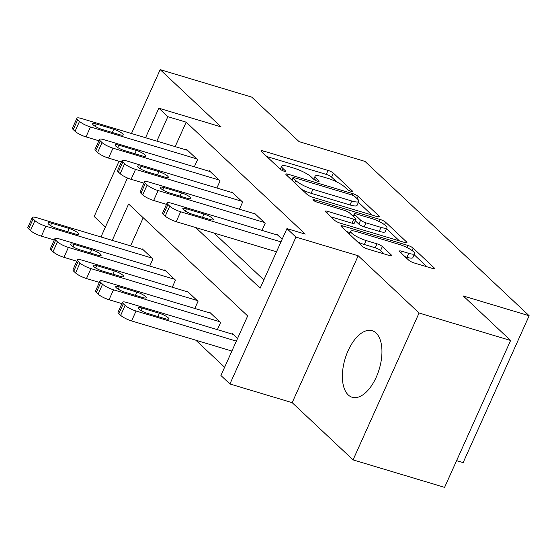 <?xml version="1.0" encoding="UTF-8"?>
<svg xmlns="http://www.w3.org/2000/svg" width="557" height="557" viewBox="0 0 557 557"><rect width="100%" height="100%" fill="white"/><g stroke="black" fill="none" stroke-linecap="round" stroke-linejoin="round"><path stroke-width="0.84" d="M350.938 191.253A3.064 0.654 24.2 0 0 352.49 191.343A3.064 0.654 24.2 0 0 352.212 190.842L333.399 173.15A4.372 0.933 24.2 0 0 328.038 170.407L263.35 150.996A4.372 0.933 24.2 0 0 261.129 150.87A4.372 0.933 24.2 0 0 261.525 151.581L280.338 169.272A3.064 0.654 24.2 0 0 284.091 171.194A3.064 0.654 24.2 0 0 285.644 171.278A3.064 0.654 24.2 0 0 285.372 170.783L282.935 168.493A13.995 2.98 24.2 0 1 281.675 166.209A13.995 2.98 24.2 0 1 288.77 166.613L294.159 168.235A13.995 2.98 24.2 0 1 311.328 177.015L313.758 179.298A3.064 0.654 24.2 0 0 317.518 181.22A3.064 0.654 24.2 0 0 319.07 181.31A3.064 0.654 24.2 0 0 318.792 180.809L316.355 178.518A13.995 2.98 24.2 0 1 315.095 176.235A13.995 2.98 24.2 0 1 322.19 176.646L327.579 178.261A13.995 2.98 24.2 0 1 344.748 187.041L347.185 189.331A3.064 0.654 24.2 0 0 350.938 191.253M376.079 333.016A34.743 17.838 -73.3 0 0 372.146 330.698A34.743 17.838 -73.3 0 0 346.461 354.725A34.743 17.838 -73.3 0 0 348.243 394.941A34.743 17.838 -73.3 0 0 352.177 397.259A34.743 17.838 -73.3 0 0 377.862 373.232A34.743 17.838 -73.3 0 0 376.079 333.016M408.734 260.189A4.372 0.933 24.2 0 0 414.095 262.932L432.246 268.377A4.372 0.933 24.2 0 0 434.467 268.502A4.372 0.933 24.2 0 0 434.07 267.792L413.176 248.15A4.372 0.933 24.2 0 0 407.808 245.407L343.119 225.989A4.372 0.933 24.2 0 0 340.905 225.863A4.372 0.933 24.2 0 0 341.295 226.574L362.196 246.222A4.372 0.933 24.2 0 0 367.557 248.965L389.482 255.545A4.372 0.933 24.2 0 0 391.696 255.67A4.372 0.933 24.2 0 0 391.306 254.953L382.36 246.549A4.372 0.933 24.2 0 0 376.998 243.806L366.123 240.547A11.697 2.493 24.2 0 1 355.296 235.743A11.697 2.493 24.2 0 1 350.722 231.294A11.697 2.493 24.2 0 1 356.654 231.635L399.237 244.419A11.697 2.493 24.2 0 1 410.063 249.223A11.697 2.493 24.2 0 1 414.645 253.665A11.697 2.493 24.2 0 1 408.713 253.324L401.611 251.193A4.372 0.933 24.2 0 0 399.397 251.068A4.372 0.933 24.2 0 0 399.794 251.778L408.734 260.189M510.602 340.48L444.59 487.361L353.061 459.887L419.073 313.006L510.602 340.48L463.25 295.962L529.15 315.735L364.981 161.405L299.074 141.631L251.722 97.113L160.186 69.639L221.073 126.878L158.836 108.197L167.852 116.678L186.163 122.171L305.229 234.107L286.925 228.614L295.941 237.094L229.93 383.975L220.913 375.495L247.67 315.944L128.604 204.015L112.263 240.373M419.073 313.006L358.186 255.767L295.941 237.094M377.173 216.603A4.372 0.933 24.2 0 0 379.394 216.736A4.372 0.933 24.2 0 0 378.997 216.019L358.102 196.377A4.372 0.933 24.2 0 0 352.734 193.634L288.046 174.223A4.372 0.933 24.2 0 0 285.832 174.09A4.372 0.933 24.2 0 0 286.228 174.807L307.123 194.449A4.372 0.933 24.2 0 0 312.484 197.192L377.173 216.603M385.639 222.264L406.533 241.905A4.372 0.933 24.2 0 1 406.93 242.615A4.372 0.933 24.2 0 1 404.709 242.49L340.021 223.078A4.372 0.933 24.2 0 1 334.66 220.335L325.713 211.925A4.372 0.933 24.2 0 1 325.323 211.214A4.372 0.933 24.2 0 1 327.537 211.34L353.772 219.214A4.372 0.933 24.2 0 0 355.993 219.34A4.372 0.933 24.2 0 0 355.596 218.629L349.664 213.053A4.372 0.933 24.2 0 0 344.296 210.309L316.989 202.114A3.064 0.654 24.2 0 1 314.155 200.854A3.064 0.654 24.2 0 1 312.957 199.691A3.064 0.654 24.2 0 1 314.51 199.782L380.271 219.521A4.372 0.933 24.2 0 1 385.639 222.264L384.532 224.722M160.186 69.639L131.48 133.513M119.024 161.245L94.175 216.52L105.405 227.082M186.163 122.171L175.17 146.623M213.985 233.035L263.865 279.92M186.477 150.021L186.706 149.513L197.533 159.685L194.33 166.808M209.028 171.215L209.258 170.707L220.085 180.886L216.882 188.008M231.58 192.416L231.809 191.907L242.629 202.087L239.433 209.202M254.131 213.616L254.361 213.108L265.181 223.28L261.985 230.403M276.683 234.817L276.906 234.309L282.148 239.232M195.855 340.223L224.61 367.258M143.212 217.745L130.568 245.867M141.875 249.264L142.105 248.756L152.931 258.928L149.729 266.051M164.426 270.465L164.656 269.95L175.476 280.129L172.28 287.252M186.978 291.659L187.208 291.151L198.027 301.33L194.832 308.453M209.529 312.86L209.759 312.352L220.579 322.531L217.383 329.647M232.081 334.061L232.304 333.552L237.547 338.475M456.594 460.653L463.139 462.616L529.15 315.735M358.186 255.767L292.174 402.655L353.061 459.887M292.174 402.655L229.93 383.975M195.681 227.541L260.161 288.157L286.925 228.614M167.852 116.678L156.865 141.13M100.956 236.983L127.476 177.975M145.558 137.739L158.836 108.197M336.748 181.951L331.617 177.126A4.372 0.933 24.2 0 0 326.249 174.383L266.789 156.538M291.924 179.89L291.492 179.758M371.944 215.037L358.429 202.33M355.018 196.698A3.064 0.654 24.2 0 0 351.265 194.776L294.479 177.739A3.064 0.654 24.2 0 0 292.926 177.648A3.064 0.654 24.2 0 0 293.205 178.149L295.774 180.559A13.995 2.98 24.2 0 0 312.937 189.338L351.752 200.986A13.995 2.98 24.2 0 0 358.847 201.397A13.995 2.98 24.2 0 0 357.587 199.114L355.018 196.698M301.985 189.624A13.995 2.98 24.2 0 0 311.154 193.307L312.937 189.338M358.847 201.397L357.065 205.366A13.995 2.98 24.2 0 1 349.97 204.955L311.154 193.307M386.488 228.704L399.48 240.923M330.983 216.882L351.989 223.183A4.372 0.933 24.2 0 0 354.203 223.315L355.993 219.34M352.456 215.677L353.361 215.949M380.995 227.381A11.697 2.493 24.2 0 0 386.927 227.729A11.697 2.493 24.2 0 0 382.346 223.28A11.697 2.493 24.2 0 0 371.519 218.476L356.515 213.979A4.372 0.933 24.2 0 0 354.301 213.846A4.372 0.933 24.2 0 0 354.698 214.563L360.63 220.14A4.372 0.933 24.2 0 0 365.991 222.884L380.995 227.381L379.213 231.357A11.697 2.493 24.2 0 0 385.145 231.698L386.927 227.729M379.213 231.357L364.208 226.852A4.372 0.933 24.2 0 1 358.84 224.109L355.331 220.809M414.645 253.665L412.855 257.633A11.697 2.493 24.2 0 1 406.93 257.292L405.057 256.735M357.552 241.856A11.697 2.493 24.2 0 0 364.341 244.516L366.123 240.547M384.253 253.971L380.577 250.518A4.372 0.933 24.2 0 0 375.209 247.774L364.341 244.516M350.13 232.603L346.565 231.531M427.017 266.81L414.164 254.73M152.026 258.079L45.848 226.219A8.912 1.901 24.2 0 1 34.917 220.628L33.114 218.929A8.912 1.901 24.2 0 1 32.313 217.481A8.912 1.901 24.2 0 1 36.832 217.738L143.003 249.599M54.266 240.004L41.385 236.14A8.912 1.901 -155.8 0 1 30.461 230.549L28.651 228.857A8.912 1.901 -155.8 0 1 27.85 227.402L32.313 217.481M57.406 228.648L74.979 233.919A7.13 1.518 24.2 0 0 78.593 234.128A7.13 1.518 24.2 0 0 75.801 231.42A7.13 1.518 24.2 0 0 69.207 228.495L51.634 223.218A7.13 1.518 24.2 0 0 48.02 223.009A7.13 1.518 24.2 0 0 50.812 225.717A7.13 1.518 24.2 0 0 57.406 228.648M196.628 158.836L90.45 126.975A8.912 1.901 24.2 0 1 79.519 121.384L77.715 119.685A8.912 1.901 24.2 0 1 76.915 118.23A8.912 1.901 24.2 0 1 81.433 118.495L187.612 150.355M76.915 118.23L72.452 128.159A8.912 1.901 -155.8 0 0 73.252 129.614L75.063 131.306A8.912 1.901 -155.8 0 0 85.994 136.897L98.868 140.761M102.008 129.405A7.13 1.518 -155.8 0 1 95.414 126.474A7.13 1.518 -155.8 0 1 92.622 123.765A7.13 1.518 -155.8 0 1 96.236 123.974L113.809 129.252A7.13 1.518 -155.8 0 1 120.403 132.176A7.13 1.518 -155.8 0 1 123.194 134.885A7.13 1.518 -155.8 0 1 119.581 134.676L102.008 129.405M174.578 279.28L68.4 247.419A8.912 1.901 24.2 0 1 57.468 241.829L55.665 240.13A8.912 1.901 24.2 0 1 54.858 238.675A8.912 1.901 24.2 0 1 59.376 238.939L165.554 270.799M76.817 261.205L63.937 257.341A8.912 1.901 -155.8 0 1 53.006 251.75L51.202 250.058A8.912 1.901 -155.8 0 1 50.402 248.603L54.858 238.675M79.957 249.849L97.531 255.12A7.13 1.518 24.2 0 0 101.144 255.329A7.13 1.518 24.2 0 0 98.352 252.62A7.13 1.518 24.2 0 0 91.759 249.696L74.185 244.419A7.13 1.518 24.2 0 0 70.572 244.21A7.13 1.518 24.2 0 0 73.357 246.918A7.13 1.518 24.2 0 0 79.957 249.849M197.129 300.481L90.951 268.613A8.912 1.901 24.2 0 1 80.02 263.029L78.217 261.33A8.912 1.901 24.2 0 1 77.409 259.875A8.912 1.901 24.2 0 1 81.928 260.133L188.106 292M99.362 282.406L86.488 278.542A8.912 1.901 -155.8 0 1 75.557 272.951L73.754 271.252A8.912 1.901 -155.8 0 1 72.953 269.804L77.409 259.875M102.509 271.043L120.082 276.321A7.13 1.518 24.2 0 0 123.696 276.53A7.13 1.518 24.2 0 0 120.904 273.821A7.13 1.518 24.2 0 0 114.31 270.89L96.737 265.619A7.13 1.518 24.2 0 0 93.116 265.411A7.13 1.518 24.2 0 0 95.908 268.119A7.13 1.518 24.2 0 0 102.509 271.043M219.681 321.681L113.503 289.814A8.912 1.901 24.2 0 1 102.572 284.223L100.768 282.531A8.912 1.901 24.2 0 1 99.961 281.076A8.912 1.901 24.2 0 1 104.479 281.334L210.657 313.201M121.913 303.607L109.04 299.743A8.912 1.901 -155.8 0 1 98.109 294.152L96.305 292.453A8.912 1.901 -155.8 0 1 95.505 290.998L99.961 281.076M125.06 292.244L142.634 297.522A7.13 1.518 24.2 0 0 146.247 297.723A7.13 1.518 24.2 0 0 143.455 295.022A7.13 1.518 24.2 0 0 136.862 292.091L119.282 286.82A7.13 1.518 24.2 0 0 115.668 286.611A7.13 1.518 24.2 0 0 118.46 289.32A7.13 1.518 24.2 0 0 125.06 292.244M219.18 180.036L113.001 148.169A8.912 1.901 24.2 0 1 102.07 142.585L100.267 140.886A8.912 1.901 24.2 0 1 99.466 139.431A8.912 1.901 24.2 0 1 103.978 139.696L210.156 171.556M99.466 139.431L95.003 149.36A8.912 1.901 -155.8 0 0 95.804 150.815L97.607 152.507A8.912 1.901 -155.8 0 0 108.538 158.097L121.419 161.962M124.559 150.599A7.13 1.518 -155.8 0 1 117.959 147.675A7.13 1.518 -155.8 0 1 115.174 144.966A7.13 1.518 -155.8 0 1 118.787 145.175L136.361 150.446A7.13 1.518 -155.8 0 1 142.954 153.377A7.13 1.518 -155.8 0 1 145.746 156.085A7.13 1.518 -155.8 0 1 142.132 155.876L124.559 150.599M241.731 201.237L135.553 169.37A8.912 1.901 24.2 0 1 124.622 163.779L122.819 162.087A8.912 1.901 24.2 0 1 122.011 160.632A8.912 1.901 24.2 0 1 126.53 160.889L232.708 192.757M122.011 160.632L117.555 170.553A8.912 1.901 -155.8 0 0 118.356 172.009L120.159 173.707A8.912 1.901 -155.8 0 0 131.09 179.298L143.971 183.162M147.111 171.8A7.13 1.518 -155.8 0 1 140.51 168.875A7.13 1.518 -155.8 0 1 137.725 166.167A7.13 1.518 -155.8 0 1 141.339 166.376L158.912 171.647A7.13 1.518 -155.8 0 1 165.506 174.578A7.13 1.518 -155.8 0 1 168.298 177.286A7.13 1.518 -155.8 0 1 164.684 177.077L147.111 171.8M264.283 222.438L158.104 190.571A8.912 1.901 24.2 0 1 147.173 184.98L145.37 183.288A8.912 1.901 24.2 0 1 144.562 181.833A8.912 1.901 24.2 0 1 149.081 182.09L255.259 213.958M144.562 181.833L140.106 191.754A8.912 1.901 -155.8 0 0 140.907 193.209L142.71 194.908A8.912 1.901 -155.8 0 0 153.641 200.492L166.515 204.356M169.662 193A7.13 1.518 -155.8 0 1 163.062 190.069A7.13 1.518 -155.8 0 1 160.27 187.368A7.13 1.518 -155.8 0 1 163.89 187.57L181.464 192.847A7.13 1.518 -155.8 0 1 188.057 195.772A7.13 1.518 -155.8 0 1 190.849 198.48A7.13 1.518 -155.8 0 1 187.236 198.271L169.662 193M236.356 341.114L136.054 311.015A8.912 1.901 24.2 0 1 125.123 305.424L123.32 303.732A8.912 1.901 24.2 0 1 122.512 302.277A8.912 1.901 24.2 0 1 127.031 302.535L233.209 334.402M231.9 351.042L131.591 320.936A8.912 1.901 -155.8 0 1 120.66 315.353L118.857 313.654A8.912 1.901 -155.8 0 1 118.056 312.199L122.512 302.277M147.605 313.445L165.185 318.715A7.13 1.518 24.2 0 0 168.799 318.924A7.13 1.518 24.2 0 0 166.007 316.216A7.13 1.518 24.2 0 0 159.406 313.292L141.833 308.014A7.13 1.518 24.2 0 0 138.22 307.805A7.13 1.518 24.2 0 0 141.012 310.514A7.13 1.518 24.2 0 0 147.605 313.445M280.965 241.87L180.656 211.771A8.912 1.901 24.2 0 1 169.725 206.181L167.922 204.482A8.912 1.901 24.2 0 1 167.114 203.033A8.912 1.901 24.2 0 1 171.633 203.291L277.811 235.151M167.114 203.033L162.658 212.955A8.912 1.901 -155.8 0 0 163.459 214.41L165.262 216.102A8.912 1.901 -155.8 0 0 176.193 221.693L276.502 251.799M192.214 214.201A7.13 1.518 -155.8 0 1 185.613 211.27A7.13 1.518 -155.8 0 1 182.821 208.562A7.13 1.518 -155.8 0 1 186.435 208.771L204.015 214.048A7.13 1.518 -155.8 0 1 210.609 216.972A7.13 1.518 -155.8 0 1 213.401 219.681A7.13 1.518 -155.8 0 1 209.787 219.472L192.214 214.201M351.933 191.469L352.212 190.842M285.087 171.403L285.372 170.783M318.513 181.436L318.792 180.809M315.506 180.412L316.355 178.518M282.086 170.386L282.935 168.493M262.619 152.611L263.35 150.996M326.249 174.383L328.038 170.407M331.617 177.126L333.399 173.15M287.321 175.838L288.046 174.223M352.094 195.061L352.734 193.634M357.086 198.64L358.102 196.377M378.593 216.91L378.997 216.019M292.188 180.412L293.205 178.149M294.757 182.821L295.774 180.559M349.97 204.955L351.752 200.986M406.13 242.796L406.533 241.905M326.813 212.962L327.537 211.34M351.989 223.183L353.772 219.214M314.051 200.792L314.51 199.782M379.324 221.63L380.271 219.521M353.674 216.826L354.698 214.563M358.84 224.109L360.63 220.14M364.208 226.852L365.991 222.884M400.887 252.808L401.611 251.193M406.93 257.292L408.713 253.324M375.209 247.774L376.998 243.806M380.577 250.518L382.36 246.549M390.903 255.851L391.306 254.953M342.395 227.611L343.119 225.989M406.875 247.489L407.808 245.407M412.096 250.546L413.176 248.15M433.666 268.683L434.07 267.792M45.848 226.219L41.385 236.14M33.114 218.929L28.651 228.857M34.917 220.628L30.461 230.549M50.576 225.578L51.634 223.218M67.745 231.747L69.207 228.495M85.994 136.897L90.45 126.975M75.063 131.306L79.519 121.384M73.252 129.614L77.715 119.685M96.236 123.974L95.177 126.335M113.809 129.252L112.347 132.503M68.4 247.419L63.937 257.341M55.665 240.13L51.202 250.058M57.468 241.829L53.006 251.75M73.127 246.779L74.185 244.419M90.297 252.948L91.759 249.696M90.951 268.613L86.488 278.542M78.217 261.33L73.754 271.252M80.02 263.029L75.557 272.951M95.672 267.973L96.737 265.619M112.848 274.148L114.31 270.89M113.503 289.814L109.04 299.743M100.768 282.531L96.305 292.453M102.572 284.223L98.109 294.152M118.223 289.174L119.282 286.82M135.393 295.349L136.862 292.091M108.538 158.097L113.001 148.169M97.607 152.507L102.07 142.585M95.804 150.815L100.267 140.886M118.787 145.175L117.729 147.528M136.361 150.446L134.898 153.704M131.09 179.298L135.553 169.37M120.159 173.707L124.622 163.779M118.356 172.009L122.819 162.087M141.339 166.376L140.28 168.729M158.912 171.647L157.45 174.905M153.641 200.492L158.104 190.571M142.71 194.908L147.173 184.98M140.907 193.209L145.37 183.288M163.89 187.57L162.825 189.93M181.464 192.847L180.002 196.106M136.054 311.015L131.591 320.936M123.32 303.732L118.857 313.654M125.123 305.424L120.66 315.353M140.775 310.374L141.833 308.014M157.944 316.543L159.406 313.292M176.193 221.693L180.656 211.771M165.262 216.102L169.725 206.181M163.459 214.41L167.922 204.482M186.435 208.771L185.377 211.131M204.015 214.048L202.546 217.3M313.73 179.27L315.095 176.235M280.31 169.244L281.675 166.209M291.833 180.078L292.926 177.648M353.173 216.353L354.301 213.846M349.413 234.205L350.722 231.294"/></g></svg>
